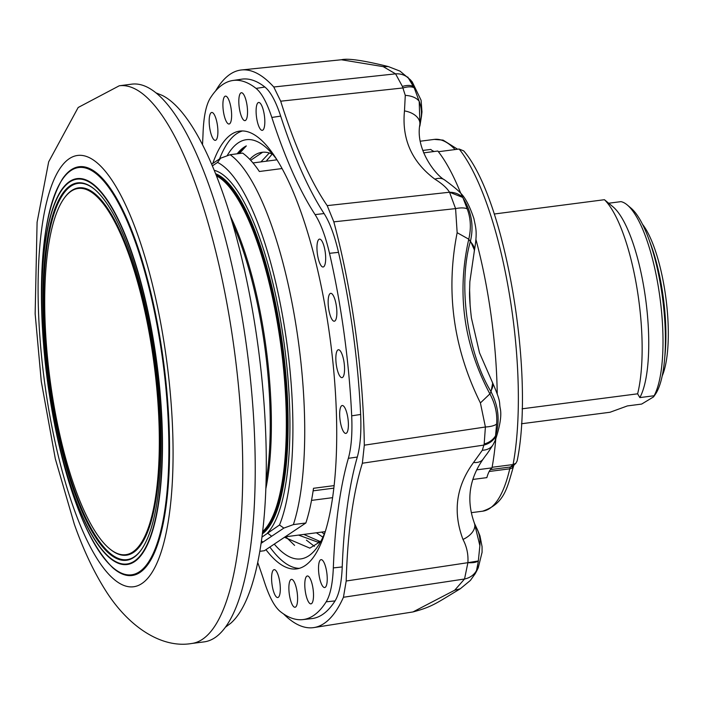 <?xml version="1.0" encoding="UTF-8"?>
<svg xmlns="http://www.w3.org/2000/svg" width="703" height="703" viewBox="0 0 703 703"><rect width="100%" height="100%" fill="white"/><g stroke="black" fill="none" stroke-linecap="round" stroke-linejoin="round"><path stroke-width="1.05" d="M274.047 569.667A14.06 4.007 -97.4 0 0 272.008 584.298A14.06 4.007 -97.4 0 0 277.782 597.532A14.06 4.007 -97.4 0 0 277.852 597.515A14.06 4.007 -97.4 0 0 279.908 582.954A14.06 4.007 -97.4 0 0 274.161 569.641A14.06 4.007 -97.4 0 0 274.047 569.667M324.786 587.523A14.06 4.007 -97.4 0 0 326.833 572.954A14.06 4.007 -97.4 0 0 321.086 559.65A14.06 4.007 -97.4 0 0 320.981 559.667A14.06 4.007 -97.4 0 0 318.934 574.307A14.06 4.007 -97.4 0 0 324.716 587.532A14.06 4.007 -97.4 0 0 324.786 587.523M311.051 603.851A14.06 4.007 -97.4 0 0 313.107 589.281A14.06 4.007 -97.4 0 0 307.36 575.977A14.06 4.007 -97.4 0 0 307.246 575.994A14.06 4.007 -97.4 0 0 305.207 590.634A14.06 4.007 -97.4 0 0 310.981 603.868A14.06 4.007 -97.4 0 0 311.051 603.851M340.103 420.306A14.06 4.007 -97.4 0 0 345.867 433.408A14.06 4.007 -97.4 0 0 347.959 418.628A14.06 4.007 -97.4 0 0 342.247 405.517A14.06 4.007 -97.4 0 0 340.103 420.306M325.243 252.228A14.06 4.007 -97.4 0 0 319.522 239.117A14.06 4.007 -97.4 0 0 317.387 253.897A14.06 4.007 -97.4 0 0 323.143 266.999A14.06 4.007 -97.4 0 0 325.243 252.228M336.429 306.429A14.06 4.007 -97.4 0 0 330.709 293.327A14.06 4.007 -97.4 0 0 328.573 308.107A14.06 4.007 -97.4 0 0 334.329 321.209A14.06 4.007 -97.4 0 0 336.429 306.429M291.341 579.386A14.06 4.007 -97.4 0 0 289.293 594.026A14.06 4.007 -97.4 0 0 295.067 607.251A14.06 4.007 -97.4 0 0 295.137 607.243A14.06 4.007 -97.4 0 0 297.193 592.673A14.06 4.007 -97.4 0 0 291.446 579.369A14.06 4.007 -97.4 0 0 291.341 579.386M336.271 364.532A14.06 4.007 -97.4 0 0 342.036 377.634A14.06 4.007 -97.4 0 0 344.127 362.862A14.06 4.007 -97.4 0 0 338.415 349.751A14.06 4.007 -97.4 0 0 336.271 364.532M262.368 130.336A14.06 4.007 -97.4 0 0 264.416 115.767A14.06 4.007 -97.4 0 0 258.678 102.462A14.06 4.007 -97.4 0 0 258.563 102.48A14.06 4.007 -97.4 0 0 256.516 117.12A14.06 4.007 -97.4 0 0 262.298 130.345A14.06 4.007 -97.4 0 0 262.368 130.336M211.638 112.48A14.06 4.007 -97.4 0 0 209.591 127.12A14.06 4.007 -97.4 0 0 215.364 140.345A14.06 4.007 -97.4 0 0 215.434 140.336A14.06 4.007 -97.4 0 0 217.491 125.767A14.06 4.007 -97.4 0 0 211.744 112.462A14.06 4.007 -97.4 0 0 211.638 112.48M225.364 96.144A14.06 4.007 -97.4 0 0 223.317 110.784A14.06 4.007 -97.4 0 0 229.099 124.009A14.06 4.007 -97.4 0 0 229.169 124A14.06 4.007 -97.4 0 0 231.217 109.431A14.06 4.007 -97.4 0 0 225.478 96.126A14.06 4.007 -97.4 0 0 225.364 96.144M245.075 120.608A14.06 4.007 -97.4 0 0 247.131 106.039A14.06 4.007 -97.4 0 0 241.384 92.734A14.06 4.007 -97.4 0 0 241.278 92.752A14.06 4.007 -97.4 0 0 239.231 107.392A14.06 4.007 -97.4 0 0 245.004 120.626A14.06 4.007 -97.4 0 0 245.075 120.608M256.077 88.411L264.899 87.031C270.567 91.68 275.831 101.373 280.682 116.118L271.824 117.445C266.955 102.691 261.709 93.016 256.077 88.411A271.824 77.409 -97.4 0 0 232.807 80.493A271.824 77.409 -97.4 0 0 210.241 98.174C206.155 104.861 203.765 116.162 203.097 132.085A328.064 93.42 -97.4 0 1 202.508 144.686M329.514 253.317C325.577 236.436 320.77 223.536 315.093 214.608L324.065 213.554C329.751 222.464 334.566 235.4 338.512 252.351L329.514 253.317A271.824 77.409 -97.4 0 1 351.693 415.833L360.648 414.462C361.412 432.108 360.296 446.308 357.309 457.047L348.363 458.321C351.351 447.574 352.458 433.408 351.693 415.833M326.174 601.821C330.278 595.09 332.66 583.789 333.327 567.91L342.229 566.934C341.561 582.857 339.171 594.184 335.059 600.916L326.174 601.821A271.824 77.409 -97.4 0 1 304.97 619.255A271.824 77.409 -97.4 0 1 302.808 619.607L311.745 618.614A271.991 77.453 -97.4 0 0 313.898 618.262A271.991 77.453 -97.4 0 0 335.059 600.916M257.711 562.47A328.064 93.42 -97.4 0 1 264.592 582.559C269.46 597.304 274.706 606.979 280.339 611.584A271.824 77.409 -97.4 0 0 302.808 619.607M324.065 213.554A328.064 93.42 82.6 0 1 280.682 116.118M271.824 117.445A328.064 93.42 -97.4 0 0 315.093 214.608M342.229 566.934A328.064 93.42 82.6 0 1 357.309 457.047M348.363 458.321A328.064 93.42 -97.4 0 0 333.327 567.91M264.899 87.031A271.991 77.453 -97.4 0 0 241.7 79.175L232.807 80.493M360.648 414.462A271.991 77.453 -97.4 0 0 338.512 252.351M283.537 613.921A281.156 80.063 -97.4 0 0 313.933 627.568A281.156 80.063 -97.4 0 0 343.442 597.269L346.192 581.003A314.39 89.527 82.6 0 1 362.361 463.233L364.312 445.184A281.156 80.063 -97.4 0 0 333.828 221.849L327.194 205.619A314.39 89.527 82.6 0 1 280.69 101.197L273.775 86.996A281.156 80.063 -97.4 0 0 241.533 69.957A281.156 80.063 -97.4 0 0 239.099 70.344A281.156 80.063 -97.4 0 0 215.628 90.915M272.667 154.309A196.84 56.055 -97.4 0 0 262.017 152.314A196.84 56.055 -97.4 0 0 260.743 152.533A196.84 56.055 -97.4 0 0 249.776 159.353M250.672 160.31L262.658 152.243M460.94 193.448L462.697 197.402L449.525 192.235C446.915 187.965 442.029 183.606 434.867 179.16A18.744 12.048 -52.9 0 1 444.718 180.012L444.718 180.012C452.917 186.023 458.321 190.495 460.94 193.448M414.208 87.813L419.216 101.373A18.744 10.861 174.9 0 0 405.279 95.38L402.397 86.416A18.744 8.99 -30.2 0 1 413.364 86.495L414.208 87.813A18.744 8.234 151.2 0 0 403.065 87.945L280.69 101.197M421.44 116.54L421.053 118.078A37.496 33.885 17.3 0 0 419.216 101.373L419.902 124.326A18.744 12.1 -175 0 0 404.48 110.916L405.279 95.38M419.761 126.259L421.053 118.078L419.928 124.036M474.507 523.524L474.174 522.645A18.744 11.468 -20.1 0 1 474.393 523.173L479.877 545.669L478.33 560.959L467.899 562.681C468.426 554.368 466.783 546.626 462.987 539.447A18.744 11.468 -20.1 0 0 474.393 523.173C466.186 500.51 469.112 479.156 483.154 459.094L483.154 459.094C487.144 453.347 485.966 455.887 493.137 444.621L493.137 444.621A18.744 13.594 -149.8 0 1 482.337 450.245L484.174 443.98A18.744 15.545 -2.4 0 0 495.562 435.737L495.729 436.352A18.744 16.037 178.9 0 1 484.024 445.061L362.361 463.233M483.154 459.094A18.744 11.591 -144.1 0 1 473.55 462.486L482.337 450.245M495.729 436.352L495.255 440.394C500.061 426.097 501.74 415.455 500.272 408.487C498.866 402.125 501.661 403.399 492.689 382.994L479.508 352.801L471.414 317.976C469.938 305.032 469.332 296.148 469.586 291.314L469.841 281.806L474.463 250.145L470.465 241.032C473.971 225.918 471.528 211.665 463.136 198.272L462.697 197.402A18.744 16.529 169 0 0 449.525 192.235L455.588 208.615L333.828 221.849M475.149 525.264L477.855 530.607M479.877 545.669A37.496 33.208 -30.8 0 0 477.214 529.412L474.692 523.999M475.228 573.657L476.775 570.81L478.33 560.959A18.744 7.285 14.8 0 1 467.899 562.681L464.542 579A18.744 16.749 15.5 0 0 476.493 570.555L475.228 573.657L470.386 580.441L460.254 588.798C436.396 603.148 432.327 606.847 412.96 611.944L454.692 590.221L464.542 579L343.442 597.269M463.136 198.272L467.223 208.896C470.773 218.29 471.291 228.387 468.769 239.187C456.616 293.019 463.655 344.584 489.886 393.9C495.237 403.812 497.469 413.865 496.599 424.067L495.562 435.737C500.079 420.921 498.568 406.281 491.046 391.799L490.756 391.255C467.17 352.159 457.943 284.618 470.325 241.621A37.496 15.299 13.6 0 1 474.226 251.129M470.325 241.621L468.769 239.187L457.152 232.693L455.588 208.615A18.744 6.977 160.1 0 1 467.223 208.896M490.756 391.255A37.496 13.875 -28.7 0 0 492.197 382.081M484.174 443.98L485.404 426.993L480.395 402.933L489.886 393.9L491.046 391.799L492.689 382.994M407.749 77.005L413.364 86.495L410.315 79.738L412.239 81.935L421.097 100.265L421.976 111.918L421.431 116.619M462.987 539.447C452.627 511.863 456.15 486.204 473.55 462.486M496.599 424.067A18.744 6.222 -175.8 0 1 485.404 426.993L364.312 445.184M480.395 402.933C453.294 348.108 445.544 291.367 457.152 232.693M478.26 561.811L476.493 570.555M434.867 179.16C411.844 161.901 401.712 139.15 404.48 110.916M402.397 86.416L395.569 73.85L383.214 66.636L341.394 59.755C347.836 58.138 363.46 60.405 388.276 66.557L383.214 66.636M409.392 79.017A18.744 17.074 146.8 0 0 395.569 73.85L273.775 86.996M410.315 79.738L400.033 71.135L388.276 66.557M227.087 155.802A211.366 60.194 82.6 0 1 244.969 139.932A211.366 60.194 82.6 0 1 265.295 146.857A211.366 60.194 82.6 0 1 276.947 159.757M325.234 531.705A211.366 60.194 82.6 0 1 317.273 547.145A211.366 60.194 82.6 0 1 302.141 558.674A211.366 60.194 82.6 0 1 274.275 544.104M284.478 537.285L309.847 548.147L320.849 541.31M242.482 130.951A220.742 62.857 -97.4 0 0 219.538 158.922M269.864 547.048A220.742 62.857 -97.4 0 0 299.276 568.349M212.781 163.448A220.742 62.857 82.6 0 1 238.352 131.338A220.742 62.857 82.6 0 1 239.785 131.092A220.742 62.857 82.6 0 1 330.217 339.382A220.742 62.857 82.6 0 1 298.063 568.657A220.742 62.857 82.6 0 1 296.631 568.903A220.742 62.857 82.6 0 1 265.945 549.667M298.555 535.097L317.589 542.075L320.814 541.345M269.293 152.982L260.936 161.901M316.376 532.786L322.905 537.18M267.395 159.458L266.648 161.163M239.407 153.509L246.322 145.899L237.676 153.729M285.752 536.758L294.601 545.405M324.268 534.104L321.64 532.101M266.2 161.224L272.184 154.08M320.199 541.538L303.819 534.412M306.429 540.15L314.443 546.354M246.322 145.899A206.207 58.727 -97.4 0 0 237.175 153.799M261.947 537.118L279.504 525L283.854 528.094L261.085 543.322M215.601 173.729A183.72 52.321 82.6 0 1 282.975 348.082A183.72 52.321 82.6 0 1 262.36 533.858M469.622 295.102L469.982 303.819M470.158 306.35L469.595 289.17M653.623 396.782L655.214 394.515A98.42 28.023 -97.4 0 0 660.609 285.181A98.42 28.023 -97.4 0 0 631.013 208.123L627.304 204.995A102.172 29.095 -97.4 0 0 620.934 201.638L608.745 203.22M522.083 408.812L637.621 393.812L639.853 397.599L654.115 395.745A102.172 29.095 -97.4 0 0 658.026 284.987A102.172 29.095 -97.4 0 0 627.304 204.995M654.115 395.745L653.553 396.896L641.654 404.076L627.401 405.921L610.028 412.257L521.441 423.76M262.518 532.566A183.096 52.136 -97.4 0 0 282.035 348.205A183.096 52.136 -97.4 0 0 216.085 174.933M215.795 174.221A183.72 52.321 82.6 0 1 282.211 348.178A183.72 52.321 82.6 0 1 262.421 533.331M259.811 551.319L264.363 550.73L305.858 522.988A205.276 58.454 82.6 0 0 313.503 488.295L334.11 485.615M282.07 168.544L259.354 171.497A205.276 58.454 82.6 0 0 242.623 153.087L230.153 154.713A205.276 58.454 82.6 0 1 294.724 317.624A205.276 58.454 82.6 0 1 293.379 524.605L283.854 528.094M305.858 522.988L293.379 524.605M637.621 393.812A112.48 32.03 -97.4 0 0 636.663 286.306A112.48 32.03 -97.4 0 0 604.439 199.705L494.209 214.02M639.853 397.599A102.172 29.095 -97.4 0 0 645.389 297.228A102.172 29.095 -97.4 0 0 613.051 206.849L604.439 199.705M490.36 469.595L510.598 466.968L513.085 464.551L492.1 467.275M438.382 151.725L459.156 149.027L463.734 150.917C505.308 198.861 535.045 374.365 517.136 460.922L515.905 463.233L513.085 464.551A193.088 54.983 -97.4 0 0 459.156 149.027M476.616 469.868L491.995 467.864A56.24 16.02 82.6 0 0 486.863 477.627L472.75 479.464M261.419 540.959L262.913 542.101M434.313 151.479A56.24 16.02 82.6 0 1 430.763 149.423L422.758 150.46M423.628 152.867L437.837 151.022A194.028 55.256 82.6 0 1 460.702 193.184M475.984 239.688A194.028 55.256 82.6 0 1 497.214 393.592M495.764 439.129A194.028 55.256 82.6 0 1 491.995 467.864M211.647 164.203L220.628 158.193L230.153 154.713M214.213 170.302A186.339 53.068 82.6 0 1 283.239 337.071A186.339 53.068 82.6 0 1 267.474 533.05L271.666 536.248M220.628 158.193L217.535 162.428L212.368 165.882M279.504 525A195.9 55.783 -97.4 0 0 283.362 320.419A195.9 55.783 -97.4 0 0 217.535 162.428M649.713 241.577A88.578 25.22 82.6 0 1 665.425 350.032A88.578 25.22 82.6 0 1 664.748 357.396M642.507 224.283A84.826 24.157 82.6 0 1 667.85 347.537A84.826 24.157 82.6 0 1 662.2 375.956M155.969 92.858L162.279 95.423A270.883 77.137 82.6 0 1 258.713 351.236A270.883 77.137 82.6 0 1 230.804 623.183L225.364 627.278M119.809 554.298A184.652 52.584 82.6 0 1 109.229 548.437A184.652 52.584 82.6 0 1 49.869 378.346A184.652 52.584 82.6 0 1 63.824 198.738A184.652 52.584 82.6 0 1 84.228 188.852A184.652 52.584 82.6 0 1 156.497 385.332A184.652 52.584 82.6 0 1 119.809 554.298M63.824 198.738L64.245 198.141A185.214 52.743 82.6 0 1 84.703 188.228A185.214 52.743 82.6 0 1 157.2 385.306A185.214 52.743 82.6 0 1 120.398 554.79A185.214 52.743 82.6 0 1 109.791 548.911L109.229 548.437M94.87 189.564A189.713 54.026 -97.4 0 0 84.272 183.773A189.713 54.026 -97.4 0 0 46.583 357.379A189.713 54.026 -97.4 0 0 120.837 559.245A189.713 54.026 -97.4 0 0 141.584 549.377M120.354 559.869A190.276 54.184 -97.4 0 0 141.373 549.676A190.276 54.184 -97.4 0 0 155.75 364.602A190.276 54.184 -97.4 0 0 94.589 189.327A190.276 54.184 -97.4 0 0 83.683 183.29A190.276 54.184 -97.4 0 0 45.88 357.405A190.276 54.184 -97.4 0 0 120.354 559.869M51.161 405.464C65.862 487.197 86.39 541.301 112.752 567.76A206.093 58.692 -97.4 0 0 125.442 575.054A206.093 58.692 -97.4 0 0 166.391 386.465A206.093 58.692 -97.4 0 0 85.722 167.173A206.093 58.692 -97.4 0 0 62.303 179.16C43.568 211.48 37.531 269.021 44.201 351.799A205.338 58.472 -97.4 0 1 85.379 167.973A205.338 58.472 -97.4 0 1 165.741 386.465A205.338 58.472 -97.4 0 1 124.949 574.36A205.338 58.472 -97.4 0 1 51.161 405.464L50.932 404.058A194.564 55.405 -97.4 0 0 120.846 564.096A194.564 55.405 -97.4 0 0 159.493 386.061A194.564 55.405 -97.4 0 0 83.341 179.037A194.564 55.405 -97.4 0 0 44.324 353.214A194.564 55.405 -97.4 0 0 50.932 404.058L44.201 351.799M119.273 85.775L131.751 84.158A281.2 80.08 82.6 0 1 231.595 263.959A281.2 80.08 82.6 0 1 244.916 578.446A281.2 80.08 82.6 0 1 204.16 641.874L191.691 643.491C161.664 648.684 128.122 626.9 104.888 589.386C93.297 570.818 83.112 549.131 74.351 524.315L55.335 458.874L41.266 381.36L35.15 313.793L37.092 222.227L48.665 161.857L78.174 107.489L119.273 85.775A281.2 80.08 82.6 0 1 196.647 187.27A281.2 80.08 82.6 0 1 232.438 580.063A281.2 80.08 82.6 0 1 191.691 643.491M454.692 590.221L460.245 588.798M327.194 205.619L449.525 192.235M346.192 581.003L467.899 562.681M232.535 223.369A178.096 50.713 82.6 0 1 266.059 481.537M230.479 216.445A178.263 50.765 82.6 0 1 265.839 488.761M216.445 175.855A182.762 52.048 82.6 0 1 281.226 348.31A182.762 52.048 82.6 0 1 262.632 531.582M313.125 490.835L333.828 488.146M471.361 512.663L482.574 511.204A187.464 53.384 -97.4 0 0 509.763 468.813A9.376 2.671 82.6 0 1 510.598 466.968A5.624 5.272 45.8 0 0 513.48 465.588L515.905 463.233M489.183 471.485L509.763 468.813A5.624 4.28 13 0 0 513.7 465.781C507.162 487.091 505.281 503.453 482.574 511.204M311.517 500.395L332.589 497.662M455.131 149.554A187.464 53.384 -97.4 0 0 434.296 139.396L443.075 140.117L457.6 149.229M83.323 179.581A194.028 55.256 -97.4 0 0 44.772 357.124A194.028 55.256 -97.4 0 0 120.714 563.578A194.028 55.256 -97.4 0 0 159.265 386.035A194.028 55.256 -97.4 0 0 83.323 179.581M73.753 508.278A217.455 61.926 82.6 0 1 46.064 204.52A217.455 61.926 82.6 0 1 137.419 233.95A217.455 61.926 82.6 0 1 165.1 537.707A217.455 61.926 82.6 0 1 73.753 508.278M493.137 444.621L495.255 440.394M476.766 570.801L478.242 567.831L482.082 552.268L482.065 546.626L479.956 535.853L477.82 530.528M461.045 193.571C465.535 198.114 469.824 206.471 473.919 218.633C475.79 228.159 477.592 231.7 474.463 250.145M419.902 124.326C415.192 148.526 435.043 174.739 444.718 180.012M421.422 116.636L419.876 125.995M477.812 530.519L474.534 523.55M412.96 611.944L313.933 627.568M341.394 59.755L241.533 69.957M285.137 536.837L325.261 531.626M513.7 465.781L513.928 465.017M252.975 162.938L276.982 159.818M420.473 141.189L434.296 139.396"/></g></svg>
